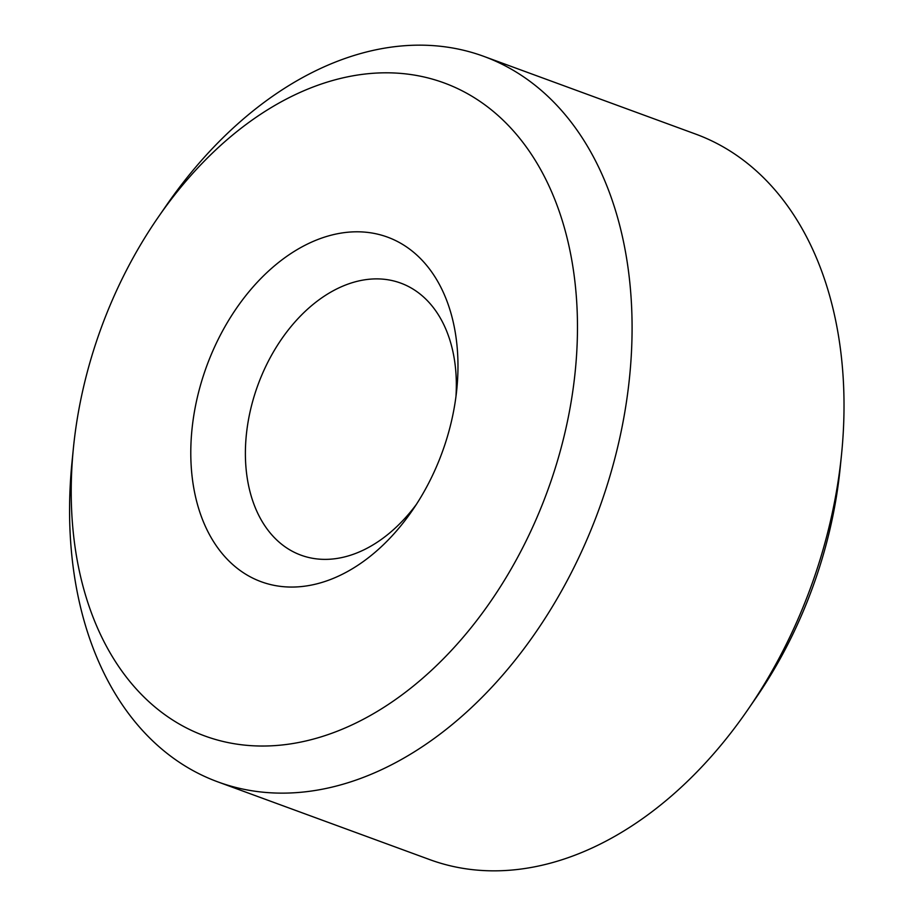 <?xml version="1.0" encoding="UTF-8"?>
<svg xmlns="http://www.w3.org/2000/svg" width="916" height="916" viewBox="0 0 916 916"><rect width="100%" height="100%" fill="white"/><g stroke="black" fill="none" stroke-linecap="round" stroke-linejoin="round"><path stroke-width="1.37" d="M416.402 504.361A144.888 98.997 110.1 0 1 300.952 555.153A144.888 98.997 110.1 0 1 288.357 548.993A144.888 98.997 110.1 0 1 261.667 375.514A144.888 98.997 110.1 0 1 400.75 283.113A144.888 98.997 110.1 0 1 455.962 396.514M245.213 573.908A183.521 125.4 110.1 0 1 205.058 370.705A183.521 125.4 110.1 0 1 363.812 232.046A183.521 125.4 110.1 0 1 456.821 389.082A183.521 125.4 110.1 0 1 412.246 510.578A183.521 125.4 110.1 0 1 245.213 573.908M157.861 217.745L165.853 206.169A386.357 263.991 110.1 0 1 483.923 56.414L695.794 134.137A386.357 263.991 110.1 0 1 841.575 454.061L840.167 468.053A347.725 237.588 110.1 0 1 755.723 698.255L747.742 709.831A386.357 263.991 110.1 0 1 429.661 859.586L217.79 781.863A386.357 263.991 110.1 0 1 184.196 765.433A386.357 263.991 110.1 0 1 72.02 461.939L73.417 447.947A347.725 237.588 110.1 0 1 157.861 217.745A347.725 237.588 110.1 0 1 502.437 119.549A347.725 237.588 110.1 0 1 516.842 558.817A347.725 237.588 110.1 0 1 174.372 721.087A347.725 237.588 110.1 0 1 73.417 447.947M841.575 454.061A386.357 263.991 110.1 0 1 747.742 709.831M483.923 56.414A386.357 263.991 110.1 0 1 598.698 510.052A386.357 263.991 110.1 0 1 217.79 781.863"/></g></svg>

